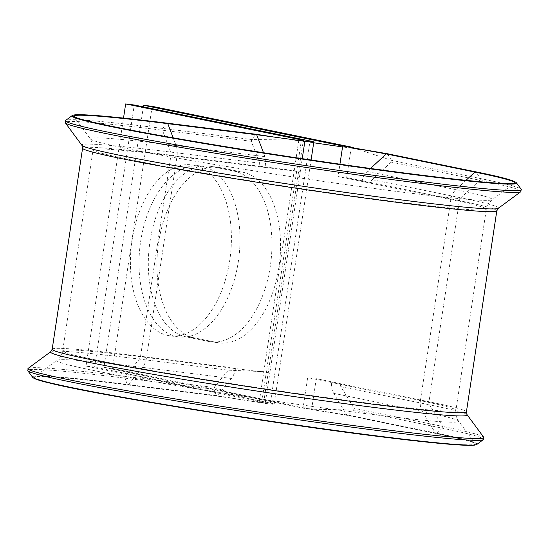 <?xml version="1.0" encoding="UTF-8"?>
<svg xmlns="http://www.w3.org/2000/svg" width="549" height="549" viewBox="0 0 549 549"><rect width="100%" height="100%" fill="white"/><g stroke="black" fill="none" stroke-linecap="round" stroke-linejoin="round"><path stroke-width="0.41" stroke-dasharray="2.75 2.06" d="M167.321 123.189A1.276 0.734 -82.9 0 0 166.786 123.463L162.703 128.432A1.276 0.734 -82.9 0 0 162.435 130.216L170.705 152.087A4.248 2.45 97.1 0 1 170.959 155.195L140.551 356.267L229.441 367.363A4.248 2.45 97.1 0 1 228.288 370.184L214.096 387.457L213.829 389.241L216.656 396.007A1.276 0.734 -82.9 0 0 216.683 396.014A1.276 0.734 -82.9 0 0 216.697 396.014A1.276 0.734 -82.9 0 0 217.226 395.747L231.417 378.467A14.857 8.578 -82.9 0 0 235.452 368.592L269.84 372.888L302.238 158.661M466.41 411.887A209.471 7.679 8.6 0 0 428.989 401.744L340.325 383.6A4.248 3.459 101.6 0 0 340.881 386.695L353.968 408.271L353.7 410.048L348.231 415.106A1.276 1.036 -78.4 0 1 346.769 414.92L333.682 393.345A14.857 12.119 -78.4 0 1 331.726 382.529L307.666 377.602L303.048 408.133L103.939 367.391L143.337 106.863M278.892 267.384A86.166 49.76 97.1 0 1 219.374 342.892A86.166 49.76 97.1 0 1 217.171 342.528L194.552 337.903A86.166 49.76 97.1 0 1 158.304 244.682A86.166 49.76 97.1 0 1 218.097 167.26A86.166 49.76 97.1 0 1 220.3 167.623L242.919 172.249A86.166 49.76 97.1 0 1 278.892 267.384M270.293 266.313A86.166 49.76 97.1 0 1 210.782 341.821A86.166 49.76 97.1 0 1 208.572 341.457L185.953 336.832A86.166 49.76 97.1 0 1 149.705 243.612A86.166 49.76 97.1 0 1 209.498 166.189A86.166 49.76 97.1 0 1 211.708 166.553L234.327 171.178A86.166 49.76 97.1 0 1 270.293 266.313M168.035 335.494A86.166 49.76 -82.9 0 0 170.238 335.858A86.166 49.76 -82.9 0 0 230.031 258.435A86.166 49.76 -82.9 0 0 193.79 165.215A86.166 49.76 -82.9 0 0 191.58 164.858A86.166 49.76 -82.9 0 0 131.787 242.274A86.166 49.76 -82.9 0 0 168.035 335.494M176.634 336.564A86.166 49.76 -82.9 0 0 178.837 336.928A86.166 49.76 -82.9 0 0 238.63 259.512A86.166 49.76 -82.9 0 0 202.382 166.292A86.166 49.76 -82.9 0 0 200.179 165.928A86.166 49.76 -82.9 0 0 140.386 243.351A86.166 49.76 -82.9 0 0 176.634 336.564M52.182 349.239A209.471 7.679 8.6 0 1 140.551 356.267A4.248 2.45 97.1 0 1 139.398 359.087L125.206 376.367A1.276 0.734 -82.9 0 0 124.939 378.144L127.32 384.444A1.276 0.734 -82.9 0 0 127.773 384.918A1.276 0.734 -82.9 0 0 127.807 384.918A1.276 0.734 -82.9 0 0 128.336 384.65L142.527 367.377A14.857 8.578 -82.9 0 0 146.562 357.502A198.855 7.288 8.6 0 0 62.675 350.825A198.855 7.288 8.6 0 0 258.208 387.766A198.855 7.288 8.6 0 0 455.917 410.302A198.855 7.288 8.6 0 0 420.397 400.667L450.804 199.596L338.074 176.531L339.941 164.178M340.325 383.6L316.265 378.68L311.647 409.204L303.048 408.133L346.769 414.92L435.439 433.065L422.353 411.489L333.682 393.345M152.176 106.341L112.531 368.468L311.647 409.204L353.7 410.048L442.37 428.186L436.894 433.243A1.276 1.036 -78.4 0 1 435.439 433.065A223.018 8.173 8.6 0 1 475.173 443.544L475.187 443.571C474.075 442.123 461.03 438.768 436.05 433.511L347.38 415.373M351.291 147.077L346.673 177.602L370.733 182.529A4.248 3.459 101.6 0 1 372.188 179.688L391.197 162.113L391.464 160.335L387.697 154.125A1.276 1.036 -78.4 0 0 387.093 153.679M86.015 366.059L261.791 402.019A10.609 0.391 8.6 0 1 263.685 402.534A10.609 0.391 8.6 0 1 259.21 402.177L265.222 403.412A21.226 0.775 8.6 0 0 274.177 404.126A21.226 0.775 8.6 0 0 270.382 403.096L94.613 367.13L86.015 366.059L123.518 118.09M94.613 367.13L134.258 105.01M231.417 378.467L142.527 367.377A203.212 7.446 8.6 0 0 56.979 360.309L34.45 376.895A223.018 8.173 8.6 0 1 128.336 384.65L217.226 395.747L265.222 403.412L269.84 372.888M112.531 368.468L103.939 367.391M298.848 140.05L294.237 170.581L259.849 166.285L259.595 163.177L251.325 141.306L251.593 139.528L255.676 134.553L256.699 134.766M28.157 368.345A230.518 8.448 8.6 0 1 125.206 376.367L214.096 387.457L259.21 402.177L263.822 371.652L228.288 370.184L139.398 359.087A210.713 7.72 8.6 0 0 50.686 351.758M362.134 181.451A14.857 12.119 -78.4 0 1 367.233 171.514L370.527 168.468M235.452 368.592L146.562 357.502L176.977 156.424L265.86 167.52L264.961 156.643L263.486 152.732M353.714 147.88L391.464 160.335L480.135 178.48A1.276 1.036 -78.4 0 1 479.867 180.257L391.197 162.113M295.609 140.016L251.593 139.528L162.703 128.432A230.518 8.448 8.6 0 0 65.654 120.416M256.664 134.69L166.786 123.463A224.816 8.235 8.6 0 0 72.139 115.64M516.424 182.831A224.816 8.235 8.6 0 0 476.367 172.262L480.135 178.48A230.518 8.448 8.6 0 1 521.207 189.309M263.884 403.199L216.683 396.014L127.807 384.918C74.794 378.378 43.961 375.64 35.308 376.689L34.45 376.895A223.018 8.173 8.6 0 0 74.094 387.965A223.018 8.173 8.6 0 0 324.308 428.865A223.018 8.173 8.6 0 0 475.173 443.544L458.552 421.042A203.212 7.446 8.6 0 0 422.353 411.489A14.857 12.119 -78.4 0 1 420.397 400.667L331.726 382.529M465.984 180.333L455.903 189.652A203.212 7.446 8.6 0 1 492.021 199.747A203.212 7.446 8.6 0 1 290.16 176.469A203.212 7.446 8.6 0 1 90.448 139.014A203.212 7.446 8.6 0 1 176.078 145.54A14.857 8.578 -82.9 0 1 176.977 156.424A198.855 7.288 8.6 0 0 93.083 149.753L62.675 350.825C61.996 354.778 60.095 357.941 56.979 360.309A203.212 7.446 8.6 0 0 93.097 370.397A203.212 7.446 8.6 0 0 321.09 407.66A203.212 7.446 8.6 0 0 458.552 421.042C456.274 417.858 455.396 414.275 455.917 410.302L486.325 209.224A198.855 7.288 8.6 0 0 450.804 199.596A14.857 12.119 -78.4 0 1 455.903 189.652L367.233 171.514M467.089 414.735A210.713 7.72 8.6 0 0 429.551 404.833L442.638 426.408L353.968 408.271M483.71 437.244A230.518 8.448 8.6 0 0 442.638 426.408A1.276 1.036 -78.4 0 1 442.37 428.186A230.518 8.448 8.6 0 1 483.346 439.632M476.861 444.409A224.816 8.235 8.6 0 0 436.894 433.243L348.231 415.106M208.572 341.457L217.171 342.528M265.86 167.52L300.248 171.81M73.82 116.491A223.018 8.173 8.6 0 0 73.827 116.505L90.448 139.014L92.808 144.023L93.083 149.753A198.855 7.288 8.6 0 0 288.616 186.694A198.855 7.288 8.6 0 0 486.325 209.224L488.287 203.837L492.021 199.747L514.55 183.16A223.018 8.173 8.6 0 0 514.571 183.146M340.881 386.695L429.551 404.833A4.248 3.459 101.6 0 1 428.989 401.744L459.403 200.666L370.733 182.529M259.849 166.285L170.959 155.195A209.471 7.679 8.6 0 0 82.59 148.168M496.818 210.809A209.471 7.679 8.6 0 0 459.403 200.666A4.248 3.459 101.6 0 1 460.858 197.825L372.188 179.688M263.822 371.652L294.237 170.581M261.791 402.019L301.367 140.338M270.382 403.096L310.027 140.969M234.327 171.178L242.919 172.249M211.708 166.553L220.3 167.623M185.953 336.832L194.552 337.903M213.829 389.241L124.939 378.144A230.518 8.448 8.6 0 0 27.793 370.74M216.21 395.534L127.32 384.444A224.816 8.235 8.6 0 0 32.576 377.218M520.843 191.704A230.518 8.448 8.6 0 0 479.867 180.257L460.858 197.825A210.713 7.72 8.6 0 1 498.314 208.291M475.757 171.816A1.276 1.036 -78.4 0 1 476.367 172.262L387.697 154.125M259.595 163.177L170.705 152.087A210.713 7.72 8.6 0 0 81.911 145.313M251.325 141.306L162.435 130.216A230.518 8.448 8.6 0 0 65.29 122.804M73.827 116.505A223.018 8.173 8.6 0 0 293.015 157.618A223.018 8.173 8.6 0 0 514.55 183.16M264.968 156.637L176.078 145.54L173.155 137.82M210.782 341.821L219.374 342.892M178.837 336.928L170.238 335.858M274.177 404.126L311.098 159.979M263.685 402.534L303.329 140.407M200.179 165.928L191.58 164.858M209.498 166.189L218.097 167.26M360.02 149.959L351.394 147.592M347.414 415.38L304.249 408.319M306.246 408.531L316.691 409.307M260.35 371.508L264.117 371.797M262.758 402.904L255.271 400.894M273.58 137.003L274.575 137.14M298.766 140.626L303.199 141.265L298.766 140.626M313.705 142.774L304.832 141.498L313.699 142.774M375.413 151.648L342.555 146.919L375.447 151.654M289.954 139.954L301.49 140.825"/><path stroke-width="0.82" d="M339.941 164.178L342.693 146.007L351.291 147.077L353.714 147.88M143.337 106.863L143.577 105.271L342.693 146.007L386.242 153.94A1.276 1.036 -78.4 0 1 387.093 153.679L351.394 147.592M143.577 105.271L152.176 106.341L351.291 147.077M302.238 158.661L304.867 141.285L298.848 140.05A10.609 0.391 8.6 0 0 303.329 140.407A10.609 0.391 8.6 0 0 301.435 139.892L125.659 103.933L123.518 118.09M256.664 134.69L304.867 141.285A21.226 0.775 8.6 0 0 313.822 141.999A21.226 0.775 8.6 0 0 310.027 140.969L134.258 105.01L125.659 103.933M370.527 168.468L386.242 153.94L474.906 172.084A1.276 1.036 -78.4 0 1 475.757 171.816L387.093 153.679M263.486 152.732L256.699 134.766L167.809 123.669A223.018 8.173 8.6 0 0 73.82 116.491L76.647 117.795C83.263 120.142 98.127 123.614 121.226 128.205C175.783 139.075 275.001 155.209 359.698 166.971C437.464 177.855 498.931 184.505 511.997 183.531L514.55 183.16M298.848 140.05L295.609 140.016M112.106 126.805A224.816 8.235 8.6 0 0 364.337 168.028A224.816 8.235 8.6 0 0 516.424 182.831L521.207 189.309A230.518 8.448 8.6 0 1 365.263 174.136A230.518 8.448 8.6 0 1 106.63 131.863A230.518 8.448 8.6 0 1 65.654 120.416L72.139 115.64A224.816 8.235 8.6 0 0 112.106 126.805M88.142 362.223A210.713 7.72 8.6 0 0 324.555 400.866A210.713 7.72 8.6 0 0 467.089 414.735L483.71 437.244A230.518 8.448 8.6 0 1 327.767 422.064A230.518 8.448 8.6 0 1 69.133 379.798A230.518 8.448 8.6 0 1 28.157 368.345L50.686 351.758A210.713 7.72 8.6 0 0 88.142 362.223M466.41 411.887A209.471 7.679 8.6 0 1 258.147 388.15A209.471 7.679 8.6 0 1 52.182 349.239L82.59 148.168A209.471 7.679 8.6 0 0 288.554 187.079A209.471 7.679 8.6 0 0 496.818 210.809L466.41 411.887L467.089 414.735M301.367 140.338L301.435 139.892M32.576 377.218C33.674 378.686 39.418 380.649 49.829 383.092C98.017 395.239 276.216 424.041 385.151 437.292C416.636 441.176 440.49 443.681 456.72 444.793C466.012 445.431 472.092 445.52 474.967 445.067L476.861 444.409A224.816 8.235 8.6 0 1 253.535 418.661A224.816 8.235 8.6 0 1 32.576 377.218L27.793 370.74A230.518 8.448 8.6 0 0 254.352 413.232A230.518 8.448 8.6 0 0 483.346 439.632L483.71 437.244M465.984 180.333L474.906 172.084A223.018 8.173 8.6 0 1 514.571 183.146M520.843 191.704A230.518 8.448 8.6 0 1 291.848 165.304A230.518 8.448 8.6 0 1 65.29 122.804L81.911 145.313A210.713 7.72 8.6 0 0 289 184.155A210.713 7.72 8.6 0 0 498.314 208.291L520.843 191.704L521.207 189.309M173.155 137.82L167.809 123.669A1.276 0.734 -82.9 0 0 167.321 123.189C125.165 117.953 96.569 115.132 81.54 114.727C76.435 114.549 73.298 114.851 72.139 115.64M311.098 159.979L313.822 141.999M52.182 349.239L50.686 351.758M27.793 370.74L28.157 368.345M476.861 444.409L483.346 439.632M81.911 145.313L82.59 148.168M498.314 208.291L496.818 210.809M516.424 182.831C514.53 180.552 500.969 176.881 475.757 171.816M65.29 122.804L65.654 120.416M167.321 123.189L256.211 134.285L274.575 137.14M296.007 140.228L298.766 140.626L296.028 140.228M303.199 141.265L304.832 141.498L303.199 141.265M313.699 142.774L342.555 146.926L313.705 142.774"/></g></svg>
